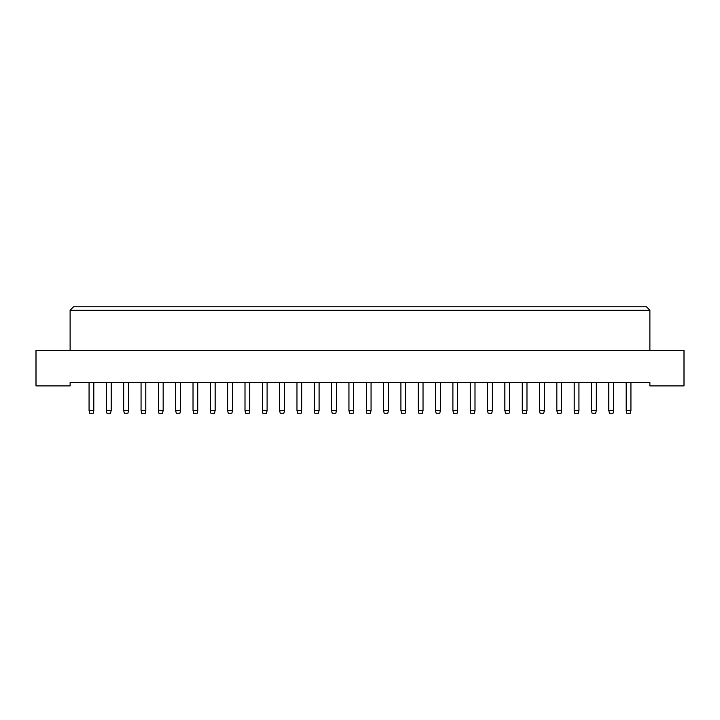 <?xml version="1.0" encoding="UTF-8"?>
<svg xmlns="http://www.w3.org/2000/svg" width="720" height="720" viewBox="0 0 720 720"><rect width="100%" height="100%" fill="white"/><g stroke="black" fill="none" stroke-linecap="round" stroke-linejoin="round"><path stroke-width="1.08" d="M649.899 385.92L684 385.92L684 350.451L36 350.451L36 385.92L70.101 385.92L70.101 382.509L649.899 382.509L649.899 385.92M649.899 350.451L649.899 310.203L70.101 310.203L70.101 350.451M70.101 310.203L73.512 306.792L646.488 306.792L649.899 310.203M93.843 382.509L93.843 410.472L93.294 413.208L89.613 413.208L89.064 410.472L89.064 382.509M89.064 410.472L93.843 410.472M111.168 382.509L111.168 410.472L110.619 413.208L106.938 413.208L106.389 410.472L106.389 382.509M106.389 410.472L111.168 410.472M128.493 382.509L128.493 410.472L127.944 413.208L124.263 413.208L123.723 410.472L123.723 382.509M123.723 410.472L128.493 410.472M163.143 382.509L163.143 410.472L162.603 413.208L158.913 413.208L158.373 410.472L158.373 382.509M158.373 410.472L163.143 410.472M197.793 382.509L197.793 410.472L197.253 413.208L193.563 413.208L193.023 410.472L193.023 382.509M193.023 410.472L197.793 410.472M232.443 382.509L232.443 410.472L231.903 413.208L228.213 413.208L227.673 410.472L227.673 382.509M227.673 410.472L232.443 410.472M145.818 382.509L145.818 410.472L145.269 413.208L141.588 413.208L141.048 410.472L141.048 382.509M141.048 410.472L145.818 410.472M180.468 382.509L180.468 410.472L179.928 413.208L176.238 413.208L175.698 410.472L175.698 382.509M175.698 410.472L180.468 410.472M215.118 382.509L215.118 410.472L214.578 413.208L210.888 413.208L210.348 410.472L210.348 382.509M210.348 410.472L215.118 410.472M249.768 382.509L249.768 410.472L249.228 413.208L245.547 413.208L244.998 410.472L244.998 382.509M244.998 410.472L249.768 410.472M267.093 382.509L267.093 410.472L266.553 413.208L262.872 413.208L262.323 410.472L262.323 382.509M262.323 410.472L267.093 410.472M301.752 382.509L301.752 410.472L301.203 413.208L297.522 413.208L296.973 410.472L296.973 382.509M296.973 410.472L301.752 410.472M336.402 382.509L336.402 410.472L335.853 413.208L332.172 413.208L331.623 410.472L331.623 382.509M331.623 410.472L336.402 410.472M284.427 382.509L284.427 410.472L283.878 413.208L280.197 413.208L279.648 410.472L279.648 382.509M279.648 410.472L284.427 410.472M319.077 382.509L319.077 410.472L318.528 413.208L314.847 413.208L314.298 410.472L314.298 382.509M314.298 410.472L319.077 410.472M353.727 382.509L353.727 410.472L353.178 413.208L349.497 413.208L348.948 410.472L348.948 382.509M348.948 410.472L353.727 410.472M388.377 382.509L388.377 410.472L387.828 413.208L384.147 413.208L383.598 410.472L383.598 382.509M383.598 410.472L388.377 410.472M423.027 382.509L423.027 410.472L422.478 413.208L418.797 413.208L418.248 410.472L418.248 382.509M418.248 410.472L423.027 410.472M457.677 382.509L457.677 410.472L457.128 413.208L453.447 413.208L452.907 410.472L452.907 382.509M452.907 410.472L457.677 410.472M492.327 382.509L492.327 410.472L491.787 413.208L488.097 413.208L487.557 410.472L487.557 382.509M487.557 410.472L492.327 410.472M526.977 382.509L526.977 410.472L526.437 413.208L522.747 413.208L522.207 410.472L522.207 382.509M522.207 410.472L526.977 410.472M561.627 382.509L561.627 410.472L561.087 413.208L557.397 413.208L556.857 410.472L556.857 382.509M556.857 410.472L561.627 410.472M596.277 382.509L596.277 410.472L595.737 413.208L592.056 413.208L591.507 410.472L591.507 382.509M591.507 410.472L596.277 410.472M630.936 382.509L630.936 410.472L630.387 413.208L626.706 413.208L626.157 410.472L626.157 382.509M626.157 410.472L630.936 410.472M371.052 382.509L371.052 410.472L370.503 413.208L366.822 413.208L366.273 410.472L366.273 382.509M366.273 410.472L371.052 410.472M405.702 382.509L405.702 410.472L405.153 413.208L401.472 413.208L400.923 410.472L400.923 382.509M400.923 410.472L405.702 410.472M440.352 382.509L440.352 410.472L439.803 413.208L436.122 413.208L435.573 410.472L435.573 382.509M435.573 410.472L440.352 410.472M475.002 382.509L475.002 410.472L474.453 413.208L470.772 413.208L470.232 410.472L470.232 382.509M470.232 410.472L475.002 410.472M509.652 382.509L509.652 410.472L509.112 413.208L505.422 413.208L504.882 410.472L504.882 382.509M504.882 410.472L509.652 410.472M544.302 382.509L544.302 410.472L543.762 413.208L540.072 413.208L539.532 410.472L539.532 382.509M539.532 410.472L544.302 410.472M578.952 382.509L578.952 410.472L578.412 413.208L574.731 413.208L574.182 410.472L574.182 382.509M574.182 410.472L578.952 410.472M613.611 382.509L613.611 410.472L613.062 413.208L609.381 413.208L608.832 410.472L608.832 382.509M608.832 410.472L613.611 410.472"/></g></svg>
